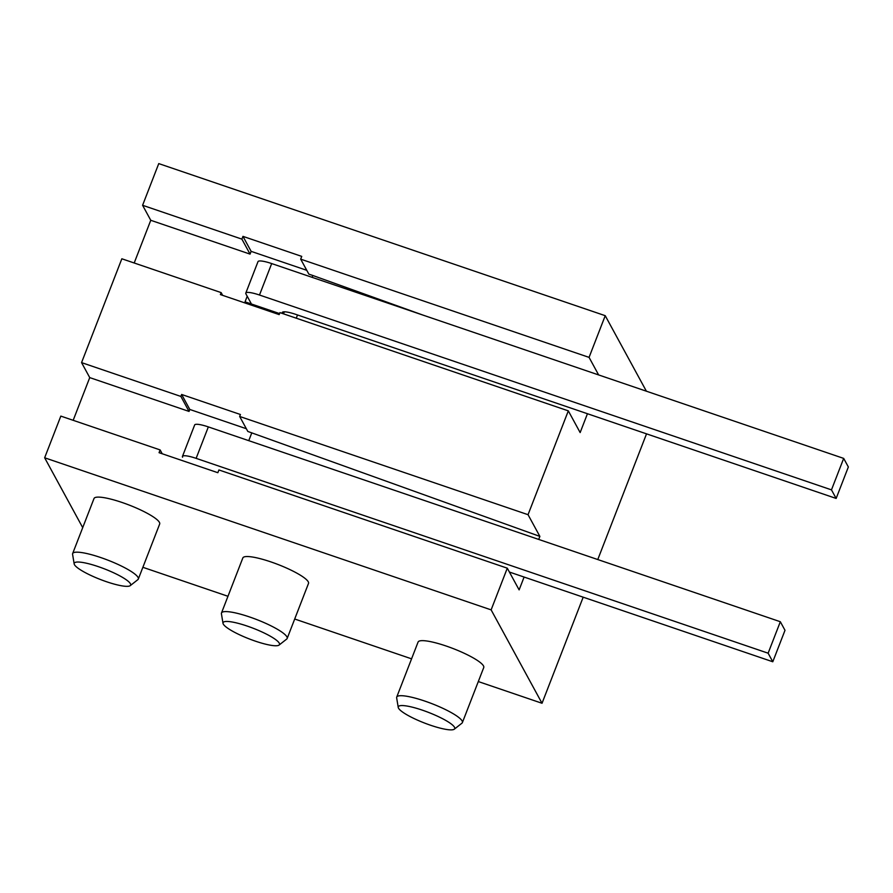 <?xml version="1.0" encoding="UTF-8"?>
<svg xmlns="http://www.w3.org/2000/svg" width="893" height="893" viewBox="0 0 893 893"><rect width="100%" height="100%" fill="white"/><g stroke="black" fill="none" stroke-linecap="round" stroke-linejoin="round"><path stroke-width="1.34" d="M130.244 585.641L137.857 579.657A35.218 6.619 -158.8 0 0 138.315 579.055A35.218 6.619 -158.8 0 0 100.697 557.533A35.218 6.619 -158.8 0 0 72.646 553.582A35.218 6.619 -158.8 0 0 72.59 554.341L74.164 563.896A30.262 5.682 -158.8 0 0 106.546 581.734A30.262 5.682 -158.8 0 0 130.244 585.641A30.262 5.682 -158.8 0 0 98.319 566.642A30.262 5.682 -158.8 0 0 74.164 563.896M72.646 553.582L94.011 498.517A35.218 6.619 21.2 0 1 122.051 502.469A35.218 6.619 21.2 0 1 159.68 523.99L138.315 579.055M279.085 645.059L286.686 639.075A35.218 6.619 -158.8 0 0 287.155 638.473A35.218 6.619 -158.8 0 0 249.538 616.951A35.218 6.619 -158.8 0 0 221.486 613A35.218 6.619 -158.8 0 0 221.419 613.759L223.004 623.314A30.262 5.682 -158.8 0 0 255.387 641.152A30.262 5.682 -158.8 0 0 279.085 645.059A30.262 5.682 -158.8 0 0 247.16 626.06A30.262 5.682 -158.8 0 0 223.004 623.314M221.486 613L242.84 557.935A35.218 6.619 21.2 0 1 270.892 561.898A35.218 6.619 21.2 0 1 308.509 583.408L287.155 638.473M454.314 729.179L461.927 723.185A35.218 6.619 -158.8 0 0 462.384 722.582A35.218 6.619 -158.8 0 0 424.767 701.061A35.218 6.619 -158.8 0 0 396.715 697.109A35.218 6.619 -158.8 0 0 396.659 697.868L398.233 707.423A30.262 5.682 -158.8 0 0 430.616 725.261A30.262 5.682 -158.8 0 0 454.314 729.179A30.262 5.682 -158.8 0 0 422.389 710.169A30.262 5.682 -158.8 0 0 398.233 707.423M396.715 697.109L418.08 642.056A35.218 6.619 21.2 0 1 446.12 646.007A35.218 6.619 21.2 0 1 483.749 667.517L462.384 722.582M478.302 681.56L542.029 703.271L583.185 597.171M597.774 559.554L646.532 433.842M142.869 567.301L227.972 596.29M294.701 619.016L411.573 658.833M646.387 391.201L605.231 315.687L158.753 163.598L142.59 205.29L150.761 220.292L134.196 262.988M587.449 413.727L580.149 432.569L568.316 410.858L528.042 514.692L239.659 416.462L247.83 431.453L539.874 536.403L528.042 514.692M539.874 536.403L538.702 539.428M524.102 577.057L519.123 589.882L507.291 568.182L491.128 609.874L44.65 457.785L82.714 527.629M542.029 703.271L491.128 609.874M598.634 374.937L589.067 357.379L605.231 315.687M246.345 428.729L189.807 409.463L189.048 411.427L180.877 396.436L81.564 362.614L89.735 377.605L73.181 420.313M81.564 362.614L121.839 258.78L221.14 292.603L220.381 294.578L279.174 314.604L279.933 312.628L568.316 410.858M507.291 568.182L218.919 469.952L217.847 472.71L159.054 452.684L160.126 449.927L60.824 416.105L44.65 457.785M589.067 357.379L300.684 259.149L301.745 256.391L242.963 236.366L241.891 239.123L142.59 205.29M160.126 449.927L162.213 453.756M248.756 440.662L251.804 432.815M189.048 411.427L89.735 377.605M222.636 295.337L221.14 292.603M150.761 220.292L250.062 254.114L251.134 251.357L306.768 270.311M300.684 259.149L308.855 274.14L312.829 275.49L312.115 277.332M247.205 296.253L245.05 301.834L279.565 313.588M241.891 239.123L250.062 254.114M242.963 236.366L251.134 251.357M422.858 315.062L312.829 275.49M189.807 409.463L181.636 394.472L180.877 396.436M239.659 416.462L240.418 414.497L181.636 394.472M296.264 318.198L297.514 314.961M251.435 304L245.921 293.897A17.179 3.226 21.2 0 1 245.798 293.105L257.999 261.638A17.179 3.226 21.2 0 1 271.684 263.569L843.684 458.399L848.35 466.972L836.149 498.439L295.929 314.425A17.179 3.226 -158.8 0 0 282.244 312.494A17.179 3.226 -158.8 0 0 282.378 313.298L282.489 313.499M245.798 293.105A17.179 3.226 21.2 0 1 259.483 295.025L271.684 263.569M196.125 458.355L768.125 653.196L780.326 621.729L208.337 426.899L196.125 458.355A17.179 3.226 -158.8 0 0 182.451 456.435A17.179 3.226 -158.8 0 0 182.574 457.227M208.337 426.899A17.179 3.226 -158.8 0 0 194.652 424.968L182.451 456.435M768.125 653.196L772.791 661.769L509.401 572.045M843.684 458.399L831.472 489.866L259.483 295.025M836.149 498.439L831.472 489.866M780.326 621.729L785.003 630.302L772.791 661.769M282.88 311.992L282.378 313.298M283.516 313.856L284.309 311.802"/></g></svg>
